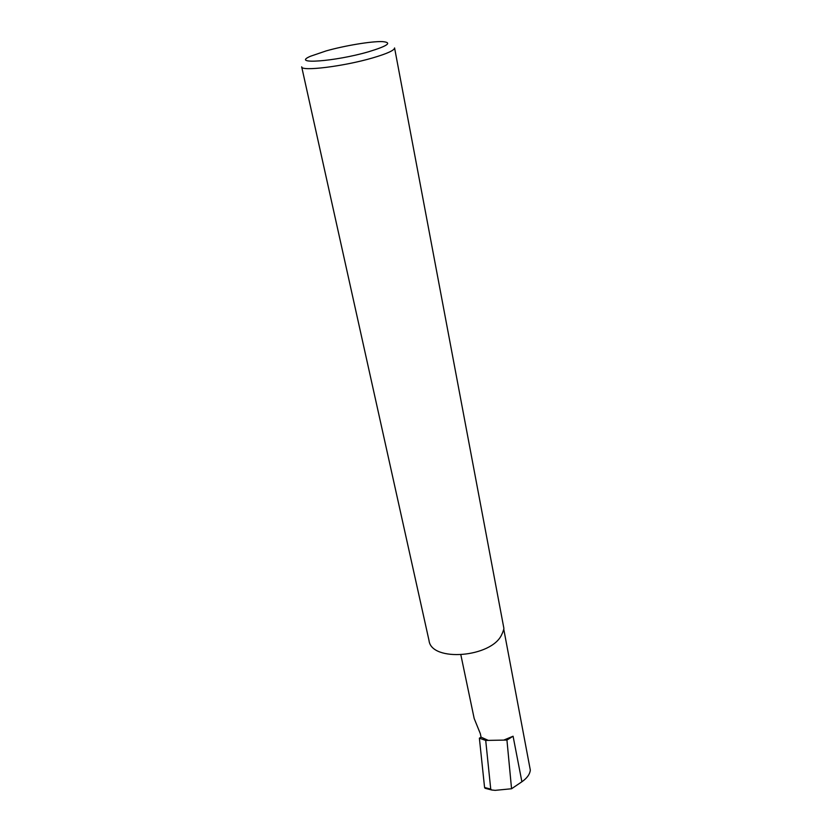 <?xml version="1.0" encoding="UTF-8"?>
<svg xmlns="http://www.w3.org/2000/svg" width="832" height="832" viewBox="0 0 832 832"><rect width="100%" height="100%" fill="white"/><g stroke="black" fill="none" stroke-linecap="round" stroke-linejoin="round"><path stroke-width="1.25" d="M485.472 788.382L484.578 787.509L490.734 789.11L491.67 789.994L495.206 790.348L511.555 788.757L506.938 740.054L503.734 740.106L513.084 736.226L506.938 740.054M326.269 50.866L310.565 56.222C290.326 64.73 334.766 61.651 368.628 51.75C388.014 45.843 392.59 42.463 382.377 41.61C371.582 41.174 344.958 45.594 326.269 50.866M301.683 66.83C300.82 71.677 343.928 66.394 372.871 57.855C387.244 53.612 394.482 50.305 394.576 47.934L503.828 628.014C504.036 629.075 503.35 631.228 501.758 634.483C491.899 657.53 431.298 662.324 429.031 640.588L301.683 66.83M481.052 737.152L479.378 738.182L485.711 740.438L488.29 740.386L481.052 737.152L480.345 733.72L474.178 718.494L460.876 654.961M511.555 788.757L521.893 781.768L513.084 736.226M521.893 781.768C527.02 778.19 529.828 774.311 530.327 770.13L503.766 629.2M479.378 738.182L484.578 787.509M503.734 740.106L488.29 740.386M490.734 789.11L485.711 740.438M502.559 632.819L503.734 629.387M485.004 788.258L491.67 789.994"/></g></svg>
